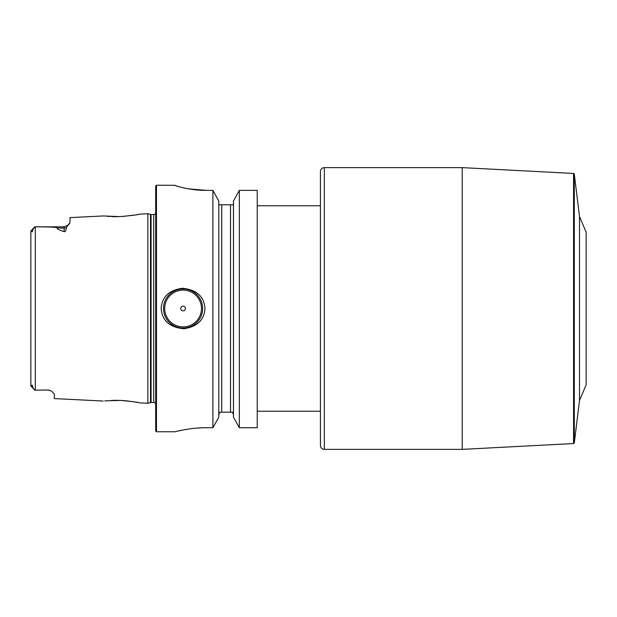 <?xml version="1.0" encoding="UTF-8"?>
<svg xmlns="http://www.w3.org/2000/svg" width="617" height="617" viewBox="0 0 617 617"><rect width="100%" height="100%" fill="white"/><g stroke="black" fill="none" stroke-linecap="round" stroke-linejoin="round"><path stroke-width="0.93" d="M188.586 188.856L206.363 190.368L212.904 190.368L212.904 427.728L218.788 417.169L212.904 427.728L203.232 427.766M206.363 190.368C190.051 190.537 174.403 185.64 175.058 185.293L176.362 185.902M156.471 185.231L156.471 431.769L155.685 430.99L155.685 186.01L156.471 185.231L175.058 185.293M206.363 427.728C189.905 427.589 174.418 431.946 175.058 431.769L156.471 431.769M204.991 308.5C204.219 320.03 197.155 326.771 183.812 328.73C169.66 327.396 162.109 320.655 161.16 308.5C161.939 296.97 168.996 290.229 182.347 288.27C196.491 289.604 204.042 296.345 204.991 308.5M163.513 308.5A19.567 19.567 0 0 1 183.079 288.933A19.567 19.567 0 0 1 202.646 308.5A19.567 19.567 0 0 1 183.079 328.067A19.567 19.567 0 0 1 163.513 308.5M164.685 308.5A18.394 18.394 0 0 1 183.079 290.106A18.394 18.394 0 0 1 201.474 308.5A18.394 18.394 0 0 1 183.079 326.894A18.394 18.394 0 0 1 164.685 308.5M180.727 308.5A2.345 2.345 0 0 1 183.079 306.155A2.345 2.345 0 0 1 185.424 308.5A2.345 2.345 0 0 1 183.079 310.845A2.345 2.345 0 0 1 180.727 308.5M218.788 414.524L219.806 412.202L230.527 412.202L221.719 412.202L221.719 204.798L218.973 204.798L218.788 203.71L218.973 204.798M232.439 412.202L233.465 414.524L232.439 412.202L230.527 412.202L230.527 204.798L221.719 204.798M239.342 190.368L239.342 427.728L233.465 417.169L239.342 427.728L257.235 427.728L257.235 190.368L239.342 190.368L233.465 201.042L239.342 190.368L257.235 190.368M202.098 427.805L196.669 428.121M194.926 428.275L191.949 428.599M187.83 429.162L184.892 429.648M183.581 429.887L179.37 430.743M218.788 201.042L212.904 190.368L218.788 201.042L218.788 417.169M233.465 203.71L233.272 204.798L230.527 204.798M257.235 205.777L320.439 205.777M257.235 411.223L320.439 411.223M324.349 449.377A3.91 3.91 0 0 1 320.439 445.466L320.439 171.534A3.91 3.91 0 0 1 324.349 167.623L462.218 167.623L462.218 449.377L324.349 449.377L324.349 167.623M579.502 400.464L579.502 216.536L586.15 232.193L586.15 384.807L579.502 400.464L574.304 442.859A0.779 0.779 0 0 1 573.563 443.546L462.218 449.377M579.502 216.536L574.304 174.141A0.779 0.779 0 0 0 573.563 173.454L462.218 167.623M121.163 400.448L120.462 400.418C132.424 401.528 138.786 402.346 139.542 402.862L147.856 403.279L147.856 213.721L139.542 214.138C138.786 214.654 132.424 215.472 120.462 216.582L120.971 216.559M137.984 402.546L137.576 402.469M137.036 402.361L136.488 402.261M136.041 402.184L135.146 402.022M134.09 401.844L133.48 401.744M131.999 401.52L131.005 401.374M129.231 401.143L128.752 401.089M127.943 400.996L124.966 400.703M123.978 400.626L121.318 400.456M119.729 400.387L118.557 400.348M117.438 400.333L115.826 400.317M115.186 400.317L113.335 400.348M112.178 400.379L111.546 400.402M104.751 400.88L120.462 400.418M119.752 216.613L103.209 215.958L69.983 217.616L69.983 222.367L66.358 227.658C65.888 230.812 65.14 232.131 64.114 231.606C58.862 229.979 56.648 228.799 57.466 228.059L64.114 228.059L64.114 231.606M107.852 216.39L109.695 216.513M111.5 216.598L112.664 216.636M112.865 216.644L115.78 216.683M115.927 216.683L116.474 216.683M116.582 216.683L117.438 216.667M118.557 216.652L119.621 216.613M122.259 216.49L134.946 215.017M138.061 214.438L139.542 214.138M103.209 401.042L54.327 398.597L54.327 394.147L51.504 391.024L48.458 390.013L34.76 390.168L35.308 390.168L35.308 226.832L64.114 226.832L64.114 228.059A5.869 5.229 180 0 0 66.358 227.658M68.641 224.719L69.019 224.287M69.359 223.863L69.644 223.431M35.308 226.832L34.76 226.832L35.308 226.832C59.139 226.956 55.468 227.511 57.466 228.059M34.637 226.956L30.85 231.059L30.85 238.1L30.85 231.059L32.693 229.902C32.354 232.216 32.061 232.478 31.814 230.681M34.76 226.832L32.693 229.902M30.865 386.119L30.85 231.059M30.85 378.9L30.85 385.941L34.76 390.168L31.814 386.319C32.069 384.507 32.362 384.769 32.693 387.098M30.85 385.941L31.814 386.319M30.85 371.125L30.85 245.875M155.685 403.549A2.345 2.345 0 0 0 153.726 402.5L151.088 402.5A2.345 2.345 0 0 0 150.479 402.577L147.856 403.279M155.685 213.451A2.345 2.345 0 0 1 153.726 214.5L151.088 214.5A2.345 2.345 0 0 1 150.479 214.423L147.856 213.721M176.809 186.056L179.061 186.743M180.203 187.051L181.221 187.313M183.866 187.938L184.668 188.108M186.627 188.501L188.44 188.833M233.465 417.169L233.465 201.042M573.563 443.546L573.563 173.454M574.304 442.859L574.304 174.141M35.948 390.168L48.458 390.013M150.479 214.423L150.479 402.577M151.088 214.5L151.088 402.5M153.726 214.5L153.726 402.5M64.114 226.832L68.31 225.058M48.458 390.168L51.504 391.024"/></g></svg>
